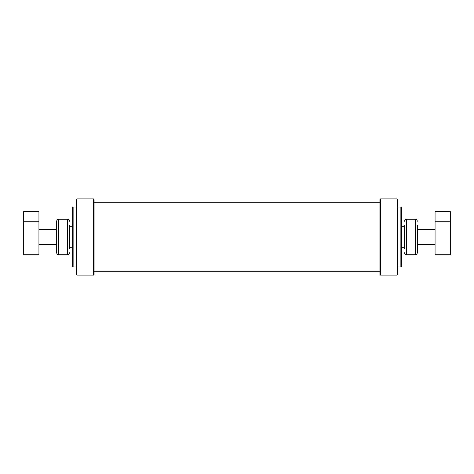 <?xml version="1.0" encoding="UTF-8"?>
<svg xmlns="http://www.w3.org/2000/svg" width="474" height="474" viewBox="0 0 474 474"><rect width="100%" height="100%" fill="white"/><g stroke="black" fill="none" stroke-linecap="round" stroke-linejoin="round"><path stroke-width="0.71" d="M56.69 244.596L38.933 244.596M435.067 244.596L417.31 244.596M72.516 247.766L69.388 247.766M401.484 247.766L404.612 247.766M56.69 237L56.69 252.743C56.809 253.975 57.49 254.657 58.723 254.775L58.723 219.225C57.49 219.344 56.809 220.025 56.69 221.257L56.69 237M56.69 225.399L56.69 221.257M69.388 248.601L69.388 225.399M404.612 225.399L404.612 248.601M404.612 252.743C404.731 253.975 405.412 254.657 406.645 254.775L406.645 219.225L415.277 219.225L415.277 254.775C416.51 254.657 417.191 253.975 417.31 252.743L417.31 225.399M76.314 199.518L76.314 274.482L76.924 275.092L76.924 198.908L76.314 199.518M93.479 275.092L94.089 274.482L94.089 199.518L93.479 198.908L93.479 275.092L76.924 275.092M397.686 274.482L397.686 199.518L397.076 198.908L397.076 275.092L397.686 274.482M380.521 198.908L379.911 199.518L379.911 274.482L380.521 275.092L380.521 198.908L397.076 198.908M380.521 275.092L397.076 275.092M400.874 266.986L401.484 266.376L401.484 207.624L400.874 207.014L400.874 266.986L397.686 266.986M73.126 207.014L72.516 207.624L72.516 266.376L73.126 266.986L73.126 207.014L76.314 207.014M73.126 266.986L76.314 266.986M435.067 254.775L435.067 211.605L450.3 211.605L450.3 254.775L435.067 254.775M435.067 221.767L450.3 221.767M23.7 254.775L23.7 211.605L38.933 211.605L38.933 254.775L23.7 254.775M23.7 221.767L38.933 221.767M58.723 219.225L67.355 219.225L67.355 254.775C68.588 254.657 69.269 253.975 69.388 252.743M56.69 229.404L38.933 229.404M435.067 229.404L417.31 229.404M72.516 226.234L69.388 226.234M401.484 226.234L404.612 226.234M58.723 254.775L67.355 254.775M67.355 219.225C68.588 219.344 69.269 220.025 69.388 221.257M406.645 219.225C405.412 219.344 404.731 220.025 404.612 221.257M406.645 254.775L415.277 254.775M415.277 219.225C416.51 219.344 417.191 220.025 417.31 221.257M93.479 198.908L76.924 198.908M400.874 207.014L397.686 207.014M94.089 271.282L379.911 271.282M94.089 202.718L379.911 202.718"/></g></svg>
